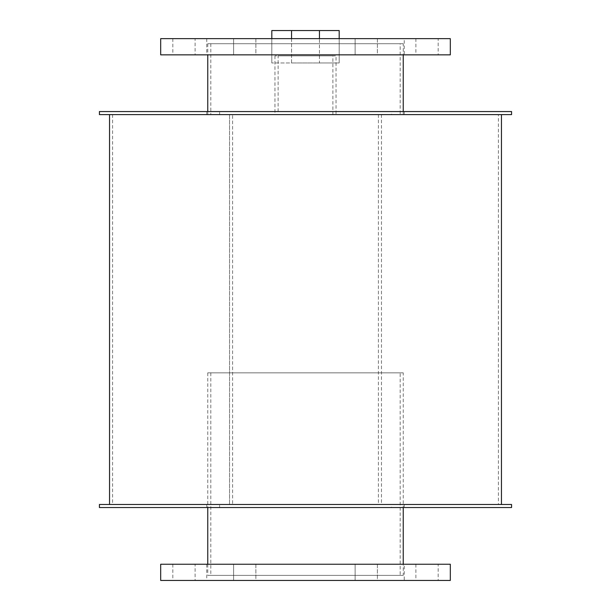 <?xml version="1.0" encoding="UTF-8"?>
<svg xmlns="http://www.w3.org/2000/svg" width="611" height="611" viewBox="0 0 611 611"><rect width="100%" height="100%" fill="white"/><g stroke="black" fill="none" stroke-linecap="round" stroke-linejoin="round"><path stroke-width="0.46" stroke-dasharray="3.06 2.29" d="M400.19 114.608L210.81 114.608L400.19 114.608L400.19 43.717L210.81 43.717L400.19 43.717M403.229 114.608L207.771 114.608L403.229 114.608L403.229 111.569M403.229 43.717L207.771 43.717L403.229 43.717L403.229 54.853M404.238 54.853L206.762 54.853L404.238 54.853L404.238 38.653L206.762 38.653L404.238 38.653M255.879 54.853L233.601 54.853L255.879 54.853L233.601 54.853L255.879 54.853L255.879 38.653L233.601 38.653L255.879 38.653L255.879 54.853M195.115 54.853L172.837 54.853L195.115 54.853L195.115 38.653L172.837 38.653L195.115 38.653M255.879 38.653L233.601 38.653L255.879 38.653M377.399 54.853L355.121 54.853L377.399 54.853L355.121 54.853L377.399 54.853L377.399 38.653L355.121 38.653L377.399 38.653L377.399 54.853M438.163 54.853L415.885 54.853L438.163 54.853L438.163 38.653L415.885 38.653L438.163 38.653M377.399 38.653L355.121 38.653L377.399 38.653M450.315 54.853L160.685 54.853M450.315 38.653L160.685 38.653M400.19 575.386L210.81 575.386L400.19 575.386L400.19 372.847L210.81 372.847L400.19 372.847M403.229 575.386L207.771 575.386L403.229 575.386L403.229 564.243M403.229 372.847L207.771 372.847L403.229 372.847L403.229 507.535M404.238 580.45L206.762 580.45L404.238 580.45L404.238 564.243L206.762 564.243L404.238 564.243M255.879 580.45L233.601 580.45L255.879 580.45L233.601 580.45L255.879 580.45L255.879 564.243L233.601 564.243L255.879 564.243L255.879 580.45M195.115 580.45L172.837 580.45L195.115 580.45L195.115 564.243L172.837 564.243L195.115 564.243M255.879 564.243L233.601 564.243L255.879 564.243M377.399 580.45L355.121 580.45L377.399 580.45L355.121 580.45L377.399 580.45L377.399 564.243L355.121 564.243L377.399 564.243L377.399 580.45M438.163 580.45L415.885 580.45L438.163 580.45L438.163 564.243L415.885 564.243L438.163 564.243M377.399 564.243L355.121 564.243L377.399 564.243M450.315 580.45L160.685 580.45M450.315 564.243L160.685 564.243M404.238 114.608L206.762 114.608L404.238 114.608L404.238 111.569L206.762 111.569L404.238 111.569M332.896 55.868L278.104 55.868L332.896 55.868L332.896 114.608L278.104 114.608L332.896 114.608L278.104 114.608L332.896 114.608L332.896 111.569L278.104 111.569L332.896 111.569M511.583 114.608L391.407 114.608L391.407 111.569L99.417 111.569M511.583 111.569L391.407 111.569M391.407 114.608L219.593 114.608L219.593 111.569M219.593 114.608L99.417 114.608M404.238 507.535L206.762 507.535L404.238 507.535L404.238 504.495L206.762 504.495L404.238 504.495M511.583 507.535L391.407 507.535L391.407 504.495L99.417 504.495M511.583 504.495L391.407 504.495M391.407 507.535L219.593 507.535L219.593 504.495M219.593 507.535L99.417 507.535M336.035 114.608L274.965 114.608L336.035 114.608L336.035 55.868L274.965 55.868L336.035 55.868M339.181 38.653L339.181 62.956L339.181 30.55L319.454 30.55L319.454 62.956L339.181 62.956L291.546 62.956L319.454 62.956L319.454 38.653M291.546 38.653L291.546 62.956L271.819 62.956L291.546 62.956L291.546 30.55L319.454 30.55M271.819 38.653L271.819 62.956L271.819 30.55L291.546 30.55M232.585 114.608L381.455 114.608L229.545 114.608L232.585 114.608L232.585 504.495L381.455 504.495L232.585 504.495M229.545 114.608L229.545 504.495L229.545 114.608M381.455 114.608L381.455 504.495M378.415 114.608L378.415 504.495M498.423 504.495L112.577 504.495L498.423 504.495L498.423 114.608L112.577 114.608L498.423 114.608M501.455 504.495L109.545 504.495L501.455 504.495M501.455 114.608L109.545 114.608L501.455 114.608M210.81 43.717L210.81 114.608M207.771 43.717L207.771 54.853M207.771 111.569L207.771 114.608M206.762 38.653L206.762 54.853M233.601 38.653L233.601 54.853L233.601 38.653M172.837 38.653L172.837 54.853M355.121 38.653L355.121 54.853L355.121 38.653M415.885 38.653L415.885 54.853M210.81 372.847L210.81 575.386M207.771 372.847L207.771 507.535M207.771 564.243L207.771 575.386M206.762 564.243L206.762 580.45M233.601 564.243L233.601 580.45L233.601 564.243M172.837 564.243L172.837 580.45M355.121 564.243L355.121 580.45L355.121 564.243M415.885 564.243L415.885 580.45M206.762 111.569L206.762 114.608M278.104 111.569L278.104 55.868M206.762 504.495L206.762 507.535M274.965 55.868L274.965 114.608M112.577 114.608L112.577 504.495"/><path stroke-width="0.92" d="M403.229 54.853L403.229 111.569M160.685 54.853L450.315 54.853L450.315 38.653L160.685 38.653L160.685 54.853M403.229 507.535L403.229 564.243M160.685 580.45L450.315 580.45L450.315 564.243L160.685 564.243L160.685 580.45M99.417 111.569L511.583 111.569L511.583 114.608L99.417 114.608L99.417 111.569M99.417 504.495L511.583 504.495L511.583 507.535L99.417 507.535L99.417 504.495M319.454 38.653L319.454 30.55L339.181 30.55L339.181 38.653M319.454 30.55L291.546 30.55L291.546 38.653M291.546 30.55L271.819 30.55L271.819 38.653M501.455 114.608L501.455 504.495M207.771 54.853L207.771 111.569M207.771 507.535L207.771 564.243M109.545 114.608L109.545 504.495"/></g></svg>
